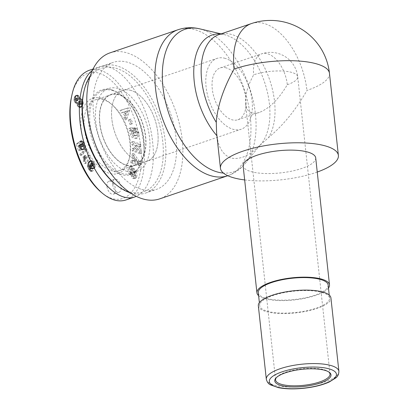 <?xml version="1.0" encoding="UTF-8"?>
<svg xmlns="http://www.w3.org/2000/svg" width="409" height="409" viewBox="0 0 409 409"><rect width="100%" height="100%" fill="white"/><g stroke="black" fill="none" stroke-linecap="round" stroke-linejoin="round"><path stroke-width="0.31" stroke-dasharray="2.04 1.53" d="M276.361 377.614A27.377 8.333 -6.2 0 1 276.714 377.185A27.377 8.333 -6.2 0 1 297.742 369.291A27.377 8.333 -6.2 0 1 324.214 369.746A27.377 8.333 -6.2 0 1 328.299 371.576A27.377 8.333 -6.2 0 1 328.734 371.924M287.312 84.678A27.377 8.333 173.8 0 0 297.716 76.785A27.377 8.333 173.8 0 0 291.919 72.459A27.377 8.333 173.8 0 0 253.682 74.806C247.624 85.926 244.914 95.527 245.553 103.61C246.765 111.887 251.382 114.827 259.398 112.434C269.49 108.38 278.795 99.126 287.312 84.678A27.377 15.414 71.2 0 0 267.68 53.814A27.377 15.414 71.2 0 0 261.683 53.819A27.377 15.414 71.2 0 0 253.682 74.806M258.335 305.784A36.503 11.115 173.8 0 0 295.825 312.89A36.503 11.115 173.8 0 0 330.917 297.9M226.269 67.899A27.377 15.414 71.2 0 0 220.272 67.904A27.377 15.414 71.2 0 0 214.49 98.789A27.377 15.414 71.2 0 0 237.895 119.745A27.377 15.414 71.2 0 0 245.073 93.809A27.377 15.414 71.2 0 0 226.269 67.899M225.236 58.39A37.418 21.069 71.2 0 0 217.041 58.4A37.418 21.069 71.2 0 0 209.137 100.604A37.418 21.069 71.2 0 0 241.126 129.249A37.418 21.069 71.2 0 0 250.937 93.804A37.418 21.069 71.2 0 0 225.236 58.39M130.982 90.44A37.418 21.069 71.2 0 0 122.787 90.445A37.418 21.069 71.2 0 0 114.883 132.654A37.418 21.069 71.2 0 0 146.872 161.294A37.418 21.069 71.2 0 0 156.683 125.854A37.418 21.069 71.2 0 0 130.982 90.44M328.473 288.084A36.503 11.115 -6.2 0 1 294.419 299.93A36.503 11.115 -6.2 0 1 258.616 295.671M328.146 285.083A35.133 10.695 -6.2 0 1 294.373 299.516A35.133 10.695 -6.2 0 1 258.289 292.675M322.118 292.496A35.133 10.695 -6.2 0 1 329.557 298.049A35.133 10.695 -6.2 0 1 295.784 312.476A35.133 10.695 -6.2 0 1 259.695 305.641A35.133 10.695 -6.2 0 1 282.665 292.916A35.133 10.695 -6.2 0 1 322.118 292.496M315.707 157.9A36.503 11.115 -6.2 0 1 280.615 172.889A36.503 11.115 -6.2 0 1 243.125 165.783M317.246 172.051A59.32 18.062 -6.2 0 1 244.664 179.934M329.47 73.334A59.32 18.062 -6.2 0 1 306.934 90.435C295.911 109.791 283.079 125.522 268.437 137.639L257.297 147.685C248.258 156.279 239.449 159.725 230.875 158.017C223.023 154.904 218.396 147.516 216.99 135.854L216.596 132.823M251.402 23.579A59.32 33.4 -108.8 0 1 306.934 90.435M110.006 52.858A77.117 43.42 -108.8 0 1 126.897 52.848A77.117 43.42 -108.8 0 1 179.868 125.834A77.117 43.42 -108.8 0 1 159.653 198.881M138.677 161.304A37.418 21.069 71.2 0 0 146.872 161.294A37.418 21.069 71.2 0 0 154.776 119.091A37.418 21.069 71.2 0 0 122.787 90.445A37.418 21.069 71.2 0 0 112.976 125.89A37.418 21.069 71.2 0 0 138.677 161.304M126.539 165.43A37.418 21.069 71.2 0 0 134.735 165.425A37.418 21.069 71.2 0 0 142.639 123.216A37.418 21.069 71.2 0 0 110.645 94.571A37.418 21.069 71.2 0 0 100.839 130.016A37.418 21.069 71.2 0 0 126.539 165.43M114.367 183.278A65.251 36.744 71.2 0 0 129.402 191.79A65.251 36.744 71.2 0 0 163.319 150.742A65.251 36.744 71.2 0 0 127.956 74.326A65.251 36.744 71.2 0 0 83.615 92.838M90.363 75.67A67.076 37.771 -108.8 0 1 102.526 66.007A67.076 37.771 -108.8 0 1 159.878 117.352A67.076 37.771 -108.8 0 1 145.711 193.017A67.076 37.771 -108.8 0 1 131.018 193.033A67.076 37.771 -108.8 0 1 130.18 192.772M141.729 189.393A67.076 37.771 71.2 0 0 156.422 189.377A67.076 37.771 71.2 0 0 170.589 113.712A67.076 37.771 71.2 0 0 113.237 62.362A67.076 37.771 71.2 0 0 95.655 125.906A67.076 37.771 71.2 0 0 141.729 189.393M127.199 171.478A43.804 24.668 -108.8 0 1 97.107 130.021A43.804 24.668 -108.8 0 1 108.59 88.523A43.804 24.668 -108.8 0 1 118.186 88.518A43.804 24.668 -108.8 0 1 148.273 129.975A43.804 24.668 -108.8 0 1 136.79 171.473A43.804 24.668 -108.8 0 1 127.199 171.478M126.509 165.149A37.117 20.9 71.2 0 0 134.822 165.078A37.117 20.9 71.2 0 0 144.331 129.811A37.117 20.9 71.2 0 0 118.871 94.852A37.117 20.9 71.2 0 0 110.926 94.796A37.117 20.9 71.2 0 0 100.977 129.847A37.117 20.9 71.2 0 0 126.509 165.149M112.695 184.5A6.846 3.855 -108.8 0 1 114.694 179.254A6.846 3.855 -108.8 0 1 120.548 184.495A6.846 3.855 -108.8 0 1 119.101 192.215A6.846 3.855 -108.8 0 1 112.695 184.5M106.984 186.443A6.846 3.855 71.2 0 0 113.39 194.157A6.846 3.855 71.2 0 0 114.837 186.438A6.846 3.855 71.2 0 0 108.983 181.197A6.846 3.855 71.2 0 0 106.984 186.443M103.492 99.816A37.388 21.053 71.2 0 0 95.491 99.76A37.388 21.053 71.2 0 0 87.408 141.995A37.388 21.053 71.2 0 0 119.561 170.548A37.388 21.053 71.2 0 0 129.806 156.131A37.388 21.053 71.2 0 0 112.403 104.944A37.388 21.053 71.2 0 0 103.492 99.816M101.468 98.232A39.699 22.352 -108.8 0 1 110.931 103.676A39.699 22.352 -108.8 0 1 129.413 158.032A39.699 22.352 -108.8 0 1 102.562 169.847A39.699 22.352 -108.8 0 1 80.839 123.36A39.699 22.352 -108.8 0 1 101.468 98.232M100.849 191.949C126.524 214.101 146.085 182.971 140.589 146.11C138.022 120.318 124.95 89.837 107.347 77.459C90.721 65.302 75.455 76.033 71.57 96.662M81.325 105.788L81.82 103.584L81.181 100.946L79.571 99.116L78.4 99.244L78.099 97.72L77.168 96.161L76.253 95.588L75.517 95.66L74.167 97.792L74.126 100.916L75.414 102.961L76.82 103.211L77.056 104.908L77.925 106.483L79.162 107.48L79.903 107.552L81.325 105.788L82.751 105.302L81.739 106.877L80.89 107.076L80.113 106.729L78.579 104.699L78.247 102.725L76.846 102.475L75.818 101.13L75.44 97.95L76.314 95.762L77.214 95.098L78.814 95.921L79.832 98.758L80.997 98.63L82.613 100.461L83.247 103.099L82.751 105.302M134.075 133.17L132.915 128.293L129.009 128.441L129.438 130.236L130.103 130.435C129.771 135.537 131.637 138.247 135.696 138.559C137.383 137.777 137.976 136.064 137.48 133.411L135.016 128.723A4.156 2.342 71.2 0 0 133.794 128.257L134.341 130.906A1.687 0.951 -108.8 0 1 135.343 131.626C136.207 133.206 136.263 134.541 135.507 135.64L133.268 135.757C131.81 134.673 131.223 133.257 131.504 131.514L132.102 130.757L132.69 133.222L134.075 133.17L135.502 132.685L134.116 132.736L133.533 130.277L132.93 131.028C132.649 132.772 133.237 134.188 134.694 135.272L136.938 135.154C137.69 134.055 137.639 132.721 136.77 131.141A1.687 0.951 71.2 0 0 135.768 130.42L135.221 127.772A4.156 2.342 -108.8 0 1 136.442 128.237L138.912 132.925C139.403 135.578 138.809 137.291 137.122 138.073C133.063 137.761 131.197 135.052 131.529 129.95L130.865 129.75L130.435 127.961L134.341 127.807L135.502 132.685M134.745 145.461L139.484 147.22L139.3 144.786L131.708 141.964L131.892 144.454L137.051 150.277L132.199 148.472L132.378 150.906L139.97 153.728L139.776 151.136L134.745 145.461L136.177 144.975L141.202 150.65L141.402 153.242L133.809 150.42L133.625 147.986L138.482 149.791L133.324 143.968L133.135 141.478L140.727 144.3L140.911 146.734L136.177 144.975M131.177 160.492L130.778 162.884L138.779 165.936L139.172 163.574L132.291 153.81L131.882 156.238L133.252 158.099L132.741 161.161L131.177 160.492L132.603 160.006L134.167 160.676L134.679 157.613L133.314 155.752L133.717 153.324L140.604 163.089L140.21 165.451L132.204 162.399L132.603 160.006M123.886 117.434L125.277 119.929L128.334 110.757L126.964 108.298L120.006 110.461L121.417 112.996L122.751 112.506L124.53 115.701L123.886 117.434L125.312 116.948L125.957 115.215L124.183 112.02L122.848 112.511L121.437 109.975L128.395 107.812L129.76 110.272L126.703 119.448L125.312 116.948M135.752 175.926L134.689 171.57L134.454 171.279L133.738 173.038L133.978 173.339C134.571 174.566 134.454 175.517 133.631 176.192L133.4 176.218A0.9 0.506 -108.8 0 1 132.7 174.899L133.15 171.882A3.374 1.897 71.2 0 0 132.792 169.306L131.269 167.158L129.275 166.964L128.063 169.219L128.063 171.126L128.595 173.017L129.546 174.51L130.277 172.716L130.006 172.383C129.367 171.018 129.515 169.955 130.445 169.193L130.982 169.285A0.9 0.506 -108.8 0 1 131.473 170.512L131.013 173.595A3.374 1.897 71.2 0 0 131.12 175.369L131.591 176.708L132.782 178.268L134.218 178.656L134.893 178.125L135.752 175.926L137.179 175.441L136.32 177.639L135.645 178.171L134.208 177.782L132.547 174.883A3.374 1.897 -108.8 0 1 132.444 173.109L132.899 170.026A0.9 0.506 71.2 0 0 132.409 168.799L131.872 168.707C130.941 169.469 130.793 170.533 131.432 171.898L131.703 172.23L130.972 174.024L130.762 173.764L129.489 168.733L130.706 166.478L132.7 166.673L134.218 168.82A3.374 1.897 -108.8 0 1 134.576 171.397L134.126 174.413A0.9 0.506 71.2 0 0 134.832 175.732L135.057 175.706C135.885 175.032 136.003 174.081 135.41 172.854L135.164 172.552L135.88 170.793L136.115 171.085L137.179 175.441M90.225 167.496L91.417 168.774L92.23 169.029L93.242 168.482L93.671 167.475L93.359 164.495L91.34 161.652L89.822 161.039L88.462 162.138L87.552 164.699L87.705 167.271L89.556 170.476L90.752 171.371L91.601 171.34L92.051 171.013L90.491 168.687L90.031 168.994L89.576 168.687L89.152 167.465L89.535 165.599L90.225 167.496L91.657 167.01L90.962 165.113L90.701 167.649L91.458 168.508L91.918 168.201L93.477 170.527L92.598 170.957L91.396 170.41L89.934 168.62L89.131 166.785L89.096 163.636L89.888 161.652L90.849 160.671L92.056 160.681L93.196 161.596L94.52 163.442L95.123 165.19L95.098 166.99L94.382 168.303L92.843 168.288L91.657 167.01M79.3 146.928L80.338 148.968L81.631 149.919L82.756 149.663L83.467 148.467L83.492 146.678L82.725 144.142L81.918 142.588L80.762 141.483L79.913 141.223L80.767 144.142L81.514 144.397L82.04 145.221L82.143 146.299L81.596 146.949L80.711 146.918L80.282 146.427L79.949 144.372L78.896 142.046L76.186 144.147L78.579 150.834L79.832 150.333L78.211 145.808L78.973 145.226L79.3 146.928L80.726 146.442L80.404 144.74L79.637 145.323L81.258 149.847L80.006 150.348L77.613 143.661L80.328 141.56L81.381 143.886L81.708 145.941L82.521 146.57L83.38 146.202L83.472 144.735L82.94 143.912L82.194 143.656L81.34 140.737L82.526 141.217L83.712 142.715L84.786 145.532L84.985 147.414L84.188 149.178L83.058 149.433L81.769 148.482L80.726 146.442M84.765 158.508L83.973 155.86L83.017 157.087L83.717 159.628L83.697 161.57L84.908 163.62L89.157 158.14L87.679 155.645L84.893 159.229L84.765 158.508L86.192 158.022L86.325 158.743L89.106 155.159L90.583 157.654L86.335 163.135L85.123 161.085L85.144 159.142L84.443 156.601L85.399 155.374L86.192 158.022M80.368 155.706L85.297 150.834L84.786 149.413L79.852 154.265L80.368 155.706L81.8 155.221L81.284 153.779L86.217 148.927L86.723 150.348L81.8 155.221M130.031 124.551L131.315 123.993L129.638 119.474L128.36 120.031L130.031 124.551L131.458 124.065L129.786 119.546L131.069 118.988L132.741 123.508L131.458 124.065M89.668 70.164C113.201 62.889 141.366 109.612 143.774 145.916C146.591 170.88 140.798 194.142 126.417 199.797M92.465 70.292L97.777 67.408C118.625 58.799 148.835 100.312 152.7 142.879C155.655 168.856 148.871 190.967 136.294 196.351M111.662 89.837A44.719 25.179 71.2 0 0 88.421 117.966A44.719 25.179 71.2 0 0 112.654 170.338A44.719 25.179 71.2 0 0 143.043 157.649A44.719 25.179 71.2 0 0 121.969 95.67A44.719 25.179 71.2 0 0 111.662 89.837M112.47 90.461A43.804 24.668 -108.8 0 1 122.567 96.171A43.804 24.668 -108.8 0 1 143.211 156.887A43.804 24.668 -108.8 0 1 131.079 173.416A43.804 24.668 -108.8 0 1 93.625 139.883A43.804 24.668 -108.8 0 1 102.879 90.466A43.804 24.668 -108.8 0 1 112.47 90.461M131.315 123.993L132.741 123.508M128.36 120.031L129.786 119.546M129.638 119.474L131.069 118.988M85.297 150.834L86.723 150.348M79.852 154.265L81.284 153.779M84.786 149.413L86.217 148.927M84.617 157.838L86.043 157.353M84.893 159.229L86.325 158.743M87.679 155.645L89.106 155.159M89.157 158.14L90.583 157.654M84.908 163.62L86.335 163.135M83.697 161.57L85.123 161.085M83.702 161.529L85.133 161.044M83.779 160.931L85.205 160.446M83.779 160.297L85.205 159.812M83.717 159.628L85.144 159.142M83.64 159.188L85.072 158.702M83.487 158.559L84.919 158.073M83.283 157.848L84.709 157.363M83.017 157.087L84.443 156.601M83.973 155.86L85.399 155.374M84.131 156.299L85.563 155.814M84.372 157L85.798 156.514M84.556 157.608L85.982 157.122M79.387 147.168L80.813 146.683M79.121 146.238L80.547 145.752M79.06 145.916L80.486 145.43M78.973 145.226L80.404 144.74M78.211 145.808L79.637 145.323M79.832 150.333L81.258 149.847M78.579 150.834L80.006 150.348M76.186 144.147L77.613 143.661M78.896 142.046L80.328 141.56M79.949 144.372L81.381 143.886M79.924 144.525L81.355 144.04M79.883 145.108L81.309 144.622M79.898 145.267L81.325 144.781M80.052 145.941L81.478 145.456M80.282 146.427L81.708 145.941M80.655 146.877L82.086 146.391M80.711 146.918L82.137 146.432M81.094 147.056L82.521 146.57M81.539 146.974L82.966 146.488M81.596 146.949L83.027 146.463M81.953 146.688L83.38 146.202M82.143 146.299L83.569 145.814M82.178 145.875L83.605 145.389M82.04 145.221L83.472 144.735M81.897 144.893L83.329 144.408M81.514 144.397L82.94 143.912M81.212 144.203L82.638 143.717M80.767 144.142L82.194 143.656M79.913 141.223L81.34 140.737M80.353 141.309L81.785 140.824M80.762 141.483L82.194 140.998M81.094 141.698L82.526 141.217M81.529 142.107L82.955 141.621M81.539 142.112L82.966 141.626M81.918 142.588L83.344 142.102M82.281 143.201L83.712 142.715M82.449 143.518L83.881 143.032M82.725 144.142L84.157 143.656M83.007 144.873L84.438 144.387M83.155 145.297L84.581 144.812M83.359 146.018L84.786 145.532M83.492 146.678L84.924 146.192M83.564 147.276L84.99 146.79M83.559 147.9L84.985 147.414M83.467 148.467L84.893 147.981M83.288 148.958L84.714 148.472M83.047 149.357L84.479 148.871M82.756 149.663L84.188 149.178M82.408 149.863L83.835 149.377M82.035 149.95L83.467 149.464M81.631 149.919L83.058 149.433M81.212 149.74L82.638 149.254M80.778 149.428L82.209 148.942M80.731 149.387L82.158 148.902M80.338 148.968L81.769 148.482M79.985 148.457L81.411 147.971M79.668 147.864L81.1 147.378M93.416 163.891L93.385 165.446L92.797 166.1L92.056 165.691L91.601 164.658L91.723 163.503L92.322 162.889L93.416 163.891L91.989 164.377L92.097 164.786L93.523 164.3M92.097 164.786L92.107 165.348L93.533 164.863M92.107 165.348L91.959 165.931L93.385 165.446M91.959 165.931L93.375 165.471M91.948 165.957L91.677 166.397L93.109 165.911M91.677 166.397L92.797 166.1M91.371 166.586L92.761 166.095M91.335 166.581L90.91 166.458L92.337 165.972M90.91 166.458L90.624 166.177L92.056 165.691M90.624 166.177L90.302 165.614L91.728 165.129M90.302 165.614L90.174 165.144L91.601 164.658M90.174 165.144L90.154 164.556L91.58 164.07M90.154 164.556L90.292 163.989L91.723 163.503M90.292 163.989L91.734 163.482M90.302 163.968L91.994 163.063M90.563 163.549L92.322 162.889M90.895 163.375L92.352 162.884M90.926 163.37L92.782 163.017M91.355 163.503L91.667 163.799L93.099 163.314M91.667 163.799L91.989 164.377M90.578 167.997L92.01 167.511M89.924 166.908L91.35 166.422M89.714 166.315L91.141 165.829M89.535 165.599L90.962 165.113M89.474 165.793L90.9 165.308M89.285 166.453L90.711 165.967M89.177 167L90.604 166.514M89.152 167.409L90.578 166.923M89.152 167.465L90.583 166.979M89.274 168.135L90.701 167.649M89.576 168.687L91.008 168.201M89.602 168.718L91.028 168.232M90.031 168.994L91.458 168.508M90.154 168.973L91.58 168.488M90.491 168.687L91.918 168.201M92.051 171.013L93.477 170.527M91.943 171.11L93.375 170.625M91.601 171.34L93.027 170.855M91.238 171.437L92.664 170.952M91.166 171.443L92.598 170.957M90.752 171.371L92.178 170.885M90.297 171.151L91.728 170.665M89.97 170.896L91.396 170.41M89.556 170.476L90.982 169.991M89.08 169.919L90.512 169.433M88.896 169.674L90.328 169.188M88.508 169.106L89.934 168.62M88.175 168.508L89.607 168.022M87.909 167.9L89.336 167.414M87.705 167.271L89.131 166.785M87.562 166.637L88.988 166.151M87.521 166.366L88.947 165.88M87.475 165.809L88.906 165.323M87.49 165.262L88.917 164.776M87.552 164.699L88.978 164.213M87.669 164.121L89.096 163.636M87.838 163.534L89.264 163.048M88.058 162.94L89.484 162.455M88.206 162.608L89.632 162.122M88.462 162.138L89.888 161.652M88.717 161.749L90.144 161.264M88.993 161.453L90.425 160.967M89.274 161.238L90.701 160.752M89.423 161.156L90.849 160.671M89.822 161.039L91.253 160.553M90.22 161.044L91.652 160.558M90.629 161.166L92.056 160.681M90.931 161.335L92.357 160.849M91.34 161.652L92.766 161.166M91.769 162.082L93.196 161.596M92.23 162.618L93.656 162.133M92.347 162.772L93.773 162.286M92.756 163.344L94.182 162.859M93.094 163.927L94.52 163.442M93.359 164.495L94.786 164.009M93.533 165.011L94.96 164.525M93.692 165.676L95.123 165.19M93.768 166.356L95.195 165.87M93.758 166.908L95.185 166.422M93.671 167.475L95.098 166.99M93.508 167.992L94.934 167.506M93.482 168.048L94.908 167.562M93.242 168.482L94.668 167.997M92.955 168.789L94.382 168.303M92.613 168.968L94.039 168.482M92.23 169.029L93.661 168.544M91.841 168.968L93.267 168.482M91.417 168.774L92.843 168.288M90.997 168.452L92.429 167.966M134.689 171.57L136.115 171.085M134.893 178.125L136.32 177.639M131.591 176.708L133.022 176.223M130.277 172.716L131.703 172.23M129.546 174.51L130.972 174.024M128.063 169.219L129.489 168.733M129.275 166.964L130.706 166.478M131.269 167.158L132.7 166.673M132.644 168.963L134.07 168.477M133.738 173.038L135.164 172.552M134.454 171.279L135.88 170.793M127.608 110.757L126.616 113.431L125.553 111.514L127.608 110.757L126.182 111.243L125.19 113.917L126.616 113.431M125.19 113.917L124.121 112L125.553 111.514M124.121 112L126.182 111.243M125.277 119.929L126.703 119.448M124.53 115.701L125.957 115.215M122.751 112.506L124.183 112.02M121.417 112.996L122.848 112.511M120.006 110.461L121.437 109.975M126.964 108.298L128.395 107.812M128.334 110.757L129.76 110.272M138.191 162.399L135.778 161.366L136.085 159.525L138.191 162.399L136.764 162.884L134.346 161.852L135.778 161.366M134.346 161.852L134.653 160.011L136.085 159.525M134.653 160.011L136.764 162.884M130.778 162.884L132.204 162.399M132.741 161.161L134.167 160.676M133.252 158.099L134.679 157.613M131.882 156.238L133.314 155.752M132.291 153.81L133.717 153.324M139.172 163.574L140.604 163.089M138.779 165.936L140.21 165.451M139.484 147.22L140.911 146.734M139.776 151.136L141.202 150.65M139.97 153.728L141.402 153.242M132.378 150.906L133.809 150.42M132.199 148.472L133.625 147.986M137.051 150.277L138.482 149.791M131.892 144.454L133.324 143.968M131.708 141.964L133.135 141.478M139.3 144.786L140.727 144.3M132.915 128.293L134.341 127.807M132.69 133.222L134.116 132.736M132.102 130.757L133.533 130.277M131.504 131.514L132.93 131.028M133.268 135.757L134.694 135.272M135.507 135.64L136.938 135.154M134.331 130.906L135.757 130.42L134.341 130.906M133.702 128.262L135.128 127.777M133.794 128.257L135.221 127.772M135.016 128.723L136.442 128.237M137.306 132.674L138.733 132.189M130.103 130.435L131.529 129.95M129.438 130.236L130.865 129.75M129.009 128.441L130.435 127.961M79.494 102.02L79.878 101.049L80.588 101.202L81.401 102.25L81.667 103.559L81.447 104.111L80.655 104.121L79.816 103.14L79.494 102.02L78.063 102.506L78.145 101.882L79.576 101.396M78.145 101.882L79.878 101.049M78.451 101.534L80.133 101.013M78.707 101.498L79.162 101.688L80.588 101.202M79.162 101.688L79.581 102.102L81.008 101.616M79.581 102.102L79.97 102.736L81.401 102.25M79.97 102.736L80.174 103.319L81.606 102.833M80.174 103.319L80.241 104.044L81.667 103.559M80.241 104.044L80.169 104.367L81.596 103.881M80.169 104.367L81.447 104.111M80.021 104.597L81.038 104.254M79.607 104.74L79.223 104.607L80.655 104.121M79.223 104.607L78.753 104.172L80.179 103.687M78.753 104.172L78.39 103.625L79.816 103.14M78.39 103.625L78.129 102.935L79.561 102.449M78.129 102.935L78.063 102.506M77.035 97.95L77.608 97.797L78.242 98.416L78.564 99.361L78.139 100.43L77.521 100.22L76.974 99.382L77.035 97.95L75.604 98.436L77.403 97.751M75.977 98.237L77.608 97.797M76.176 98.283L76.647 98.671L78.073 98.186M76.647 98.671L78.242 98.416M76.815 98.901L77.102 99.591L78.528 99.106M77.102 99.591L77.137 99.847L78.564 99.361M77.137 99.847L77.05 100.537L78.482 100.052M77.05 100.537L76.708 100.916L78.139 100.43M76.708 100.916L77.991 100.461M76.565 100.946L76.094 100.706L77.521 100.22M76.094 100.706L75.916 100.512L77.342 100.026M75.916 100.512L75.542 99.868L76.974 99.382M75.542 99.868L75.45 99.556L76.882 99.07M75.45 99.556L75.43 98.871L76.861 98.385M75.43 98.871L76.928 98.145M81.529 105.195L82.955 104.709M81.079 106.33L82.506 105.844M80.803 106.815L82.229 106.33M80.532 107.178L81.958 106.693M80.312 107.362L81.739 106.877M79.903 107.552L81.33 107.066M79.464 107.562L80.89 107.076M79.162 107.48L80.588 106.994M78.686 107.214L80.113 106.729M78.211 106.79L79.637 106.304M77.925 106.483L79.356 105.997M77.49 105.854L78.917 105.369M77.153 105.185L78.579 104.699M77.056 104.908L78.482 104.423M76.877 104.208L78.303 103.722M76.82 103.462L78.247 102.976M76.82 103.211L78.247 102.725M76.36 103.303L77.792 102.817M75.931 103.242L77.357 102.756M75.9 103.232L77.327 102.746M75.414 102.961L76.846 102.475M74.954 102.506L76.381 102.02M74.75 102.23L76.176 101.744M74.392 101.616L75.818 101.13M74.126 100.916L75.558 100.43M73.968 100.144L75.394 99.663M73.917 99.673L75.343 99.188M73.927 99.065L75.358 98.579M74.014 98.436L75.44 97.95M74.167 97.792L75.593 97.306M74.361 97.235L75.793 96.749M74.591 96.723L76.023 96.238M74.888 96.248L76.314 95.762M75.195 95.89L76.621 95.404M75.517 95.66L76.943 95.179M75.788 95.583L77.214 95.098M76.253 95.588L77.679 95.103M76.718 95.783L78.145 95.297M77.168 96.161L78.594 95.675M77.383 96.401L78.814 95.921M77.787 97.01L79.213 96.524M78.099 97.72L79.525 97.235M78.114 97.761L79.54 97.276M78.293 98.457L79.724 97.971M78.4 99.244L79.832 98.758M78.538 99.152L79.965 98.666M78.952 98.993L80.384 98.508M79.392 99.044L80.818 98.559M79.571 99.116L80.997 98.63M80.046 99.438L81.473 98.952M80.532 99.949L81.958 99.464M80.793 100.307L82.219 99.822M81.181 100.946L82.613 100.461M81.488 101.647L82.915 101.161M81.636 102.112L83.063 101.626M81.78 102.843L83.211 102.357M81.82 103.584L83.247 103.099M81.795 104.004L83.226 103.518M81.693 104.576L83.124 104.09M266.315 379.245A36.503 11.115 173.8 0 0 303.805 386.352A36.503 11.115 173.8 0 0 338.897 371.357M257.297 147.685A61.166 34.443 71.2 0 0 261.239 143.83A61.166 34.443 71.2 0 0 264.817 82.925A61.166 34.443 71.2 0 0 225.543 34.97A61.166 34.443 71.2 0 0 224.091 34.586C223.069 34.157 221.371 34.162 218.994 34.596A59.32 33.4 -108.8 0 1 265.032 68.523A59.32 33.4 -108.8 0 1 268.437 137.639M221.105 33.881L224.091 34.586A61.166 34.443 71.2 0 0 220.686 34.024M199.669 28.834A75.271 42.383 -108.8 0 1 201.453 29.31A75.271 42.383 -108.8 0 1 249.787 88.324A75.271 42.383 -108.8 0 1 245.38 163.273A75.271 42.383 -108.8 0 1 223.406 173.068M260.012 145.149L245.38 163.273C240.645 169.106 234.776 173.258 227.762 175.727A77.117 43.42 71.2 0 0 247.977 102.674A77.117 43.42 71.2 0 0 195.006 29.688A77.117 43.42 71.2 0 0 178.114 29.704M132.782 178.268L134.208 177.782M131.12 175.369L132.547 174.883M131.013 173.595L132.444 173.109M131.473 170.512L132.899 170.026M130.982 169.285L132.409 168.799M130.006 172.383L131.432 171.898M129.331 174.249L130.762 173.764M132.792 169.306L134.218 168.82M133.15 171.882L134.576 171.397M132.7 174.899L134.126 174.413M133.4 176.218L134.832 175.732M133.978 173.339L135.41 172.854M135.343 131.626L136.77 131.141M137.48 133.411L138.912 132.925M276.714 377.185L275.942 378.054M328.299 371.576L329.24 372.262M245.553 103.61L275.574 379.987M220.272 67.904L261.683 53.819A27.377 27.377 0 0 1 297.716 76.785L330.012 374.071M237.895 119.745L259.398 112.434M134.735 165.425L241.126 129.249M110.645 94.571L217.041 58.4M329.557 298.049L329.23 295.053M259.695 305.641L259.372 302.64M145.711 193.017L156.422 189.377M102.526 66.007L113.237 62.362M113.39 194.157L119.101 192.215M108.983 181.197L114.694 179.254M112.403 104.944L110.931 103.676M129.806 156.131L129.413 158.032M110.926 94.796L95.491 99.76M134.822 165.078L119.561 170.548M97.771 67.408L93.083 69.003M122.567 96.171L121.969 95.67M143.211 156.887L143.043 157.649M131.079 173.416L136.79 171.473M102.879 90.466L108.59 88.523M134.188 178.667L135.614 178.181M131.862 168.713L130.43 169.193M129.602 166.811L131.033 166.325M135.067 175.706L133.641 176.192M136.427 135.44L135.001 135.926M135.696 138.559L137.122 138.073"/><path stroke-width="0.61" d="M328.734 371.924A27.377 8.333 -6.2 0 1 330.012 374.071A27.377 8.333 -6.2 0 1 303.693 385.314A27.377 8.333 -6.2 0 1 275.574 379.987A27.377 8.333 -6.2 0 1 276.361 377.614M325.022 370.365A28.293 8.615 173.8 0 0 297.665 369.9A28.293 8.615 173.8 0 0 275.942 378.054A28.293 8.615 173.8 0 0 303.821 386.454A28.293 8.615 173.8 0 0 329.24 372.262A28.293 8.615 173.8 0 0 325.022 370.365M338.897 371.357L330.917 297.9A36.503 11.115 173.8 0 0 323.187 292.133A36.503 11.115 173.8 0 0 282.2 292.568A36.503 11.115 173.8 0 0 258.335 305.784L266.315 379.245C267.118 382.159 268.539 384.046 270.584 384.915L278.411 387.65C285.722 389.087 294.342 389.271 304.265 388.218C314.184 387.072 322.507 385.002 329.24 382.006L335.896 377.86C337.773 376.495 338.775 374.327 338.897 371.357A36.503 11.115 173.8 0 0 331.167 365.59A36.503 11.115 173.8 0 0 290.18 366.024A36.503 11.115 173.8 0 0 266.315 379.245M258.616 295.671A36.503 11.115 -6.2 0 1 256.929 292.824A36.503 11.115 -6.2 0 1 280.789 279.608A36.503 11.115 -6.2 0 1 321.781 279.168A36.503 11.115 -6.2 0 1 329.511 284.94A36.503 11.115 -6.2 0 1 328.473 288.084M259.372 302.64L258.289 292.675A35.133 10.695 -6.2 0 1 281.259 279.955A35.133 10.695 -6.2 0 1 320.707 279.531A35.133 10.695 -6.2 0 1 328.146 285.083L329.23 295.053M256.929 292.824L243.125 165.783A36.503 11.115 -6.2 0 1 266.99 152.567A36.503 11.115 -6.2 0 1 307.977 152.133A36.503 11.115 -6.2 0 1 315.707 157.9L329.511 284.94M244.664 179.934A59.32 18.062 -6.2 0 1 220.446 168.247A59.32 18.062 -6.2 0 1 259.224 146.77A59.32 18.062 -6.2 0 1 325.83 146.059A59.32 18.062 -6.2 0 1 338.391 155.435A59.32 18.062 -6.2 0 1 317.246 172.051M316.914 63.962A59.32 18.062 -6.2 0 1 329.47 73.334A59.32 59.32 0 0 0 251.402 23.579L218.994 34.596A59.32 33.4 -108.8 0 0 216.269 122.327C217.419 106.248 223.35 88.492 234.066 69.049A59.32 18.062 -6.2 0 1 316.914 63.962M220.446 168.247L216.596 132.823L216.269 122.327M234.066 69.049A59.32 33.4 -108.8 0 1 251.402 23.579M159.653 198.881A77.117 43.42 -108.8 0 1 93.717 139.847A77.117 43.42 -108.8 0 1 110.006 52.858L178.114 29.704A77.117 43.42 71.2 0 0 161.826 116.693A77.117 43.42 71.2 0 0 227.762 175.727L159.653 198.881M83.947 91.314L83.615 92.838A65.251 36.744 71.2 0 0 114.367 183.278L115.558 184.28A67.076 37.771 -108.8 0 1 83.947 91.314A67.076 37.771 -108.8 0 1 90.363 75.67M130.18 192.772A67.076 37.771 -108.8 0 1 115.558 184.28M71.989 94.755L71.57 96.662C64.959 124.996 77.419 171.928 100.849 191.949L102.342 193.206C77.899 172.209 65.205 123.983 71.989 94.755C74.694 82.04 80.312 73.932 88.84 70.425L89.668 70.164M126.417 199.797L125.839 200.006C118.508 202.312 110.675 200.042 102.342 193.206M136.294 196.351L134.75 196.959C118.605 202.639 96.422 180.768 85.824 148.718C75.057 116.754 78.068 81.202 92.465 70.292M329.306 368.913A33.768 10.281 -6.2 0 1 307.64 387.655A33.768 10.281 -6.2 0 1 271.719 377.113A33.768 10.281 -6.2 0 1 329.306 368.913M220.686 34.024A61.166 34.443 71.2 0 0 193.794 69.561A61.166 34.443 71.2 0 0 216.913 135.768M223.406 173.068A75.271 42.383 -108.8 0 1 163.851 93.503A75.271 42.383 -108.8 0 1 199.669 28.834C192.363 27.096 185.175 27.383 178.114 29.704M338.391 155.435L329.47 73.334M221.105 33.881L199.669 28.834M134.76 196.959L125.834 199.991M93.083 69.003L88.845 70.445"/></g></svg>
